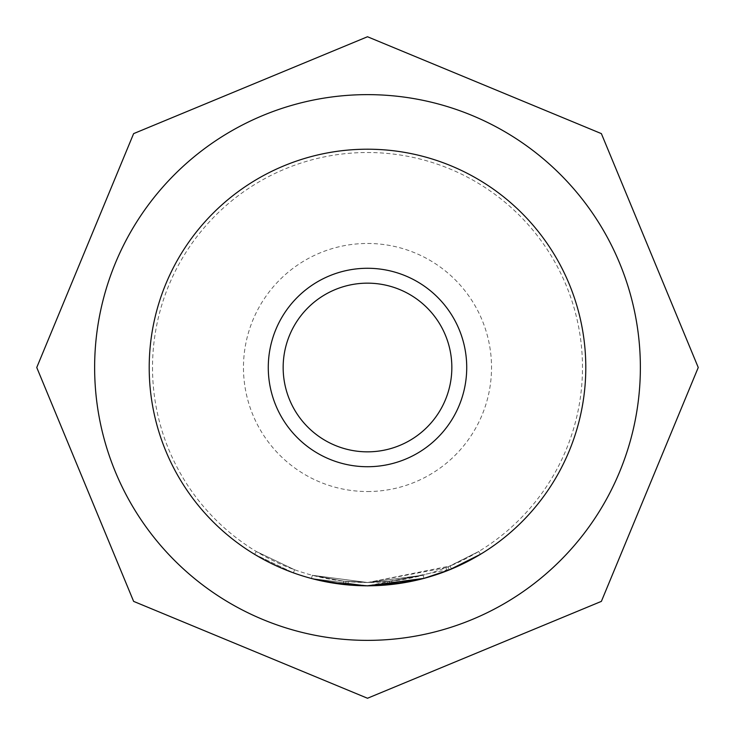 <?xml version="1.0" encoding="UTF-8"?>
<svg xmlns="http://www.w3.org/2000/svg" width="735" height="735" viewBox="0 0 735 735"><rect width="100%" height="100%" fill="white"/><g stroke="black" fill="none" stroke-linecap="round" stroke-linejoin="round"><path stroke-width="0.55" stroke-dasharray="3.67 2.76" d="M254.586 554.319L293.44 572.85L254.586 554.319L256.294 551.489L294.56 569.735L256.294 551.489L254.586 554.319M367.5 640.369A272.869 272.869 0 0 1 94.631 367.5A272.869 272.869 0 0 1 367.5 94.631A272.869 272.869 0 0 1 640.369 367.5A272.869 272.869 0 0 1 367.5 640.369A272.869 272.869 0 0 0 640.369 367.5A272.869 272.869 0 0 0 367.5 94.631A272.869 272.869 0 0 0 94.631 367.5A272.869 272.869 0 0 0 367.5 640.369A272.869 272.869 0 0 0 640.369 367.5A272.869 272.869 0 0 0 367.5 94.631A272.869 272.869 0 0 0 94.631 367.5A272.869 272.869 0 0 0 367.5 640.369A272.869 272.869 0 0 0 640.369 367.5A272.869 272.869 0 0 0 367.5 94.631A272.869 272.869 0 0 0 94.631 367.5A272.869 272.869 0 0 0 367.5 640.369A272.869 272.869 0 0 0 640.369 367.5A272.869 272.869 0 0 0 367.5 94.631A272.869 272.869 0 0 0 94.631 367.5A272.869 272.869 0 0 0 367.5 640.369A272.869 272.869 0 0 0 640.369 367.5A272.869 272.869 0 0 0 367.5 94.631M152.512 367.5A214.987 214.987 0 0 0 367.5 582.487A214.987 214.987 0 0 0 582.487 367.5A214.987 214.987 0 0 0 367.5 152.512A214.987 214.987 0 0 0 152.512 367.5M445.943 567.668L367.5 582.506L423.112 575.174L367.5 582.497L343.704 581.164L367.5 582.497L348.243 581.624L367.5 582.497L423.112 575.174L367.5 582.497L312.329 575.284L343.704 581.164L312.329 575.284L367.5 582.497L312.329 575.284L367.5 582.497L343.704 581.164L367.5 582.515L312.338 575.294L343.704 581.164L312.329 575.284L343.704 581.164L367.5 582.497L345.964 581.403L367.5 582.487L387.18 581.587L423.112 575.174L391.709 581.119L367.5 582.487L343.704 581.164L312.329 575.284L367.5 582.552L423.112 575.174L367.5 582.497L345.964 581.403L367.5 582.497L423.112 575.174L367.5 582.552L450.142 565.968L451.409 569.028L480.414 554.328L478.705 551.498L448.047 566.832L449.287 569.891L448.047 566.832L445.943 567.668L447.146 570.746M347.774 584.904L367.5 585.804L423.966 578.362L367.5 585.804L423.966 578.362L367.5 585.804L392.077 584.408L367.5 585.795L387.483 584.876L389.789 584.656L389.449 581.367L387.18 581.587L389.449 581.367L389.789 584.656L423.966 578.362L386.353 584.977M365.019 585.795L345.634 584.702L345.974 581.403L348.243 581.624L345.974 581.403L345.634 584.702L347.949 584.913L345.836 584.72M329.73 582.506L311.484 578.482L312.329 575.284L311.484 578.482L367.5 585.859L451.409 569.028M367.5 451.841A84.341 84.341 0 0 0 451.841 367.5A84.341 84.341 0 0 0 367.5 283.159A84.341 84.341 0 0 0 283.159 367.5A84.341 84.341 0 0 0 367.5 451.841M344.329 584.564L311.484 578.482L343.337 584.454L311.484 578.482L367.5 585.804L343.337 584.454L367.5 585.804A218.295 218.295 0 0 0 585.795 367.5A218.295 218.295 0 0 0 367.5 149.205A218.295 218.295 0 0 0 149.205 367.5A218.295 218.295 0 0 0 367.5 585.795L421.127 579.106M391.709 581.119L392.077 584.408L391.709 581.119L367.5 582.497L391.709 581.119L423.112 575.174L391.709 581.119L392.077 584.408L423.966 578.362L407.392 582.12M390.432 584.591L367.757 585.804M407.732 582.056L405.297 582.497M347.967 584.922L311.484 578.482L367.5 585.804L423.966 578.362L367.5 585.859L343.337 584.454L331.852 582.864M362.226 585.74L387.483 584.876L367.5 585.804L347.949 584.913L348.243 581.624L347.949 584.913L348.243 581.624L347.949 584.913L348.243 581.624L347.949 584.913L347.058 584.839M315.848 579.593L314.038 579.152L315.848 579.593M311.484 578.482L343.337 584.454L311.484 578.482L312.329 575.284L311.484 578.482M388.264 584.803L389.651 584.665M423.112 575.174L423.966 578.362L423.112 575.174L423.966 578.362L423.112 575.174L423.966 578.362L423.112 575.174L423.966 578.362L423.112 575.174L423.966 578.362L423.112 575.174L423.966 578.362L423.112 575.174L367.5 582.497L423.112 575.174L423.966 578.362L423.112 575.174M343.704 581.164L343.337 584.454L343.704 581.164M450.142 565.968L478.705 551.498L480.414 554.328M387.18 581.587L387.483 584.876M389.449 581.367L389.789 584.656L389.449 581.367M293.44 572.85L294.56 569.735L293.44 572.85M367.5 491.531A124.031 124.031 0 0 0 491.531 367.5A124.031 124.031 0 0 0 367.5 243.469A124.031 124.031 0 0 0 243.469 367.5A124.031 124.031 0 0 0 367.5 491.531"/><path stroke-width="1.1" d="M367.5 283.159A84.341 84.341 0 0 1 451.841 367.5A84.341 84.341 0 0 1 367.5 451.841A84.341 84.341 0 0 1 283.159 367.5A84.341 84.341 0 0 1 367.5 283.159M367.5 466.725A99.225 99.225 0 0 0 466.725 367.5A99.225 99.225 0 0 0 367.5 268.275A99.225 99.225 0 0 0 268.275 367.5A99.225 99.225 0 0 0 367.5 466.725M480.414 554.328L449.287 569.891L423.966 578.362L367.5 585.804A218.295 218.295 0 0 0 585.795 367.5A218.295 218.295 0 0 0 367.5 149.205A218.295 218.295 0 0 0 149.205 367.5A218.295 218.295 0 0 0 367.5 585.795L365.019 585.795M405.297 582.497L392.077 584.408L423.966 578.362L367.5 585.804L347.058 584.839M392.077 584.408L390.432 584.591M367.757 585.804L347.774 584.904M386.353 584.977L367.5 585.813L347.949 584.913L315.848 579.593L331.852 582.864M421.127 579.106L407.732 582.056M407.392 582.12L367.5 585.859L329.73 582.506M314.038 579.152L311.484 578.482L314.038 579.152M345.836 584.72L344.329 584.564M362.226 585.74L347.967 584.922M367.5 640.369A272.869 272.869 0 0 0 640.369 367.5A272.869 272.869 0 0 0 367.5 94.631A272.869 272.869 0 0 0 94.631 367.5A272.869 272.869 0 0 0 367.5 640.369M389.789 584.656L387.483 584.876M367.5 36.75L601.377 133.623L698.25 367.5L601.377 601.377L367.5 698.25L133.623 601.377L36.75 367.5L133.623 133.623L367.5 36.75"/></g></svg>
